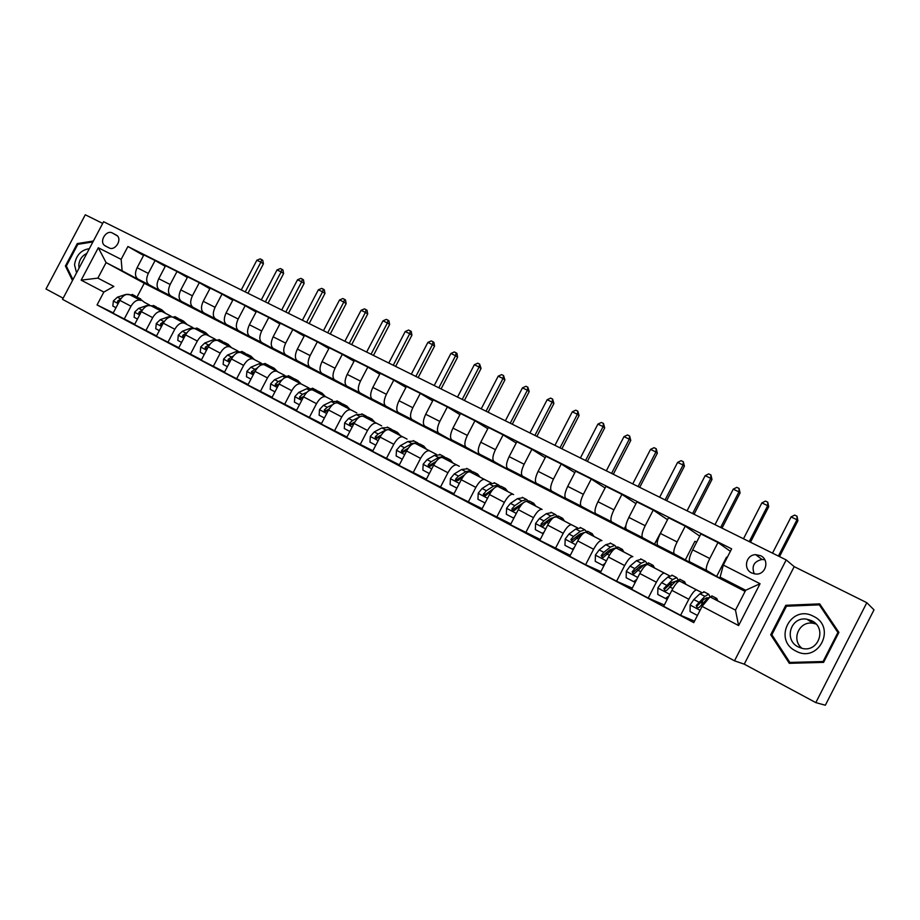 <?xml version="1.0" encoding="UTF-8"?>
<svg xmlns="http://www.w3.org/2000/svg" width="920" height="920" viewBox="0 0 920 920"><rect width="100%" height="100%" fill="white"/><g stroke="black" fill="none" stroke-linecap="round" stroke-linejoin="round"><path stroke-width="1.38" d="M760.587 555.703L755.711 554.668C746.005 554.645 742.854 569.031 751.709 572.999L755.952 574.068C766.038 574.816 769.81 559.751 760.587 555.703M764.819 559.762L761.978 559.463C753.928 561.395 751.364 566.202 754.262 573.884M815.821 702.615L825.343 705.226L874 609.856L866.824 602.692L794.19 566.639L786.197 559.923L734.505 660.824L744.257 664.159L815.821 702.615L866.824 602.692M786.197 559.923L103.592 221.731L62.537 299.345L734.505 660.824M102.695 223.41L85.284 214.774L46 288.983L63.146 298.195M105.397 246.008L109.112 247.882C114.942 251.275 122.348 239.855 117.104 235.554L112.297 232.955C106.386 229.586 99.049 241.201 104.454 245.375L105.397 246.008M745.096 591.376L144.267 283.268L106.087 262.591L97.888 278.116L113.861 286.43L103.856 292.065L97.06 304.934L693.76 622.621L702.098 606.372L710.01 596.873L735.471 610.132L745.671 590.26L720.119 577.173L731.986 584.303L716.622 576.426L726.49 557.221L727.156 557.566M103.856 292.065L81.167 280.151L98.302 247.756L121.141 259.348L122.118 270.802L160.448 291.283L137.988 279.105C135.01 276.839 134.711 273.044 137.103 267.72L143.865 254.897L155.1 260.521L148.304 273.401C145.912 278.748 146.188 282.555 149.132 284.809L171.407 296.907L159.505 290.133C156.584 287.891 156.331 284.073 158.746 278.702L165.565 265.765L177.008 271.492L170.154 284.498C167.727 289.892 167.969 293.71 170.855 295.941L192.774 307.866L181.424 301.358C178.56 299.138 178.342 295.32 180.78 289.904L187.668 276.839L199.318 282.67L192.406 295.803C189.957 301.242 190.141 305.072 192.981 307.28L225.101 324.438L203.745 312.8C200.939 310.592 200.767 306.762 203.239 301.3L210.174 288.109L222.042 294.055L215.073 307.315C212.589 312.8 212.738 316.641 215.521 318.826L236.67 330.36L247.434 335.88L226.481 324.449C223.732 322.264 223.606 318.423 226.101 312.915L233.105 299.598L245.191 305.659L238.165 319.033C235.658 324.576 235.761 328.428 238.475 330.591L259.21 341.918L270.181 347.541L249.642 336.317C246.962 334.167 246.882 330.303 249.412 324.748L256.461 311.305L268.789 317.48L261.694 330.981C259.152 336.57 259.21 340.434 261.866 342.573L282.164 353.694L293.33 359.421L273.252 348.416C270.63 346.288 270.595 342.412 273.148 336.8L280.267 323.23L292.836 329.521L285.683 343.16C283.107 348.806 283.107 352.671 285.695 354.786L305.543 365.677L316.928 371.507L297.298 360.732C294.745 358.639 294.768 354.752 297.355 349.094L304.531 335.386L317.342 341.803L310.132 355.58C307.522 361.261 307.475 365.148 309.994 367.241L340.964 383.835L321.816 373.301C319.332 371.231 319.412 367.333 322.034 361.617L329.268 347.783L342.32 354.315L335.053 368.23C332.407 373.968 332.315 377.867 334.753 379.925L365.447 396.382L346.817 386.101C344.402 384.065 344.528 380.155 347.185 374.394L354.487 360.41L367.804 367.08L360.467 381.133C357.788 386.929 357.638 390.839 360.007 392.863L390.402 409.181L372.301 399.165C369.966 397.152 370.15 393.242 372.841 387.423L380.213 373.301L393.794 380.098L386.388 394.3C383.674 400.142 383.467 404.064 385.756 406.053L403.57 415.932L415.84 422.222L398.291 412.482C396.048 410.504 396.29 406.582 399.015 400.717L406.444 386.446L420.302 393.38L412.827 407.732C410.078 413.632 409.814 417.553 412.01 419.508L429.272 429.111L441.784 435.516L424.81 426.075C422.648 424.131 422.947 420.198 425.707 414.264L433.216 399.855L447.35 406.939L439.806 421.429C437.023 427.386 436.69 431.319 438.805 433.239L455.469 442.543L468.222 449.075L451.858 439.933C449.788 438.035 450.156 434.091 452.95 428.099L460.529 413.54L474.95 420.762L467.337 435.413C464.519 441.428 464.128 445.372 466.141 447.246L482.183 456.239L495.201 462.909L479.469 454.077C477.491 452.214 477.917 448.258 480.757 442.221L488.405 427.501L503.125 434.872L495.443 449.684C492.591 455.756 492.119 459.712 494.051 461.553L509.438 470.212L522.721 477.02L507.644 468.522C505.77 466.693 506.264 462.737 509.139 456.63L516.856 441.761L531.886 449.293L524.135 464.255C521.237 470.384 520.708 474.341 522.537 476.146L550.792 491.406L536.417 483.253C534.635 481.482 535.21 477.514 538.12 471.35L545.916 456.308L561.257 464.002L553.438 479.124C550.505 485.323 549.895 489.291 551.62 491.05L579.439 506.092L565.788 498.306C564.121 496.581 564.765 492.602 567.721 486.381L575.587 471.178L591.261 479.032L583.36 494.327C580.382 500.583 579.703 504.562 581.313 506.264L608.683 521.088L595.792 513.682C594.24 512.003 594.964 508.024 597.954 501.733L605.9 486.369L621.92 494.397L613.939 509.852C610.926 516.166 610.155 520.156 611.65 521.812L638.537 536.394L626.451 529.391C625.013 527.758 625.807 523.767 628.855 517.419L636.87 501.883L653.234 510.082L645.184 525.722C642.125 532.093 641.274 536.084 642.654 537.694L669.024 552.023L657.777 545.433C656.455 543.858 657.34 539.867 660.422 533.462L668.518 517.741L685.25 526.125L677.12 541.938C674.015 548.377 673.083 552.379 674.325 553.92L700.166 567.996L689.781 561.844C688.597 560.314 689.574 556.324 692.702 549.849L700.867 533.945L717.98 542.524L709.769 558.509C706.617 565.018 705.594 569.02 706.709 570.515L716.622 576.426M143.566 255.461L127.926 246.502L121.141 259.348M127.926 246.502L731.641 548.849L723.315 565.064L760.058 583.717L738.61 625.554L702.098 606.372M113.861 286.43L97.888 278.116L81.167 280.151M144.267 283.268L137.034 296.987M122.118 270.802L106.087 262.591L98.302 247.756M144.428 302.335L149.419 304.934L144.428 302.323L138.609 297.758M124.188 319.125L130.996 306.222C133.883 301.438 137.057 299.483 140.518 300.334L129.409 294.549C125.925 293.675 122.739 295.619 119.864 300.38L113.079 313.225L134.711 324.288M157.975 309.396L161.862 309.856L165.646 313.386L170.97 316.158L150.868 305.728C147.43 304.888 144.256 306.866 141.358 311.673L134.527 324.634L156.561 335.892M170.959 316.158L162.184 311.615C158.769 310.787 155.606 312.8 152.697 317.63L145.832 330.659M179.688 320.7L183.528 321.115L187.231 324.622L192.912 327.577L172.73 317.101C169.326 316.296 166.175 318.32 163.254 323.173L156.365 336.26L178.814 347.714M187.22 324.61L184.253 323.104C180.872 322.31 177.732 324.358 174.8 329.245L167.877 342.389M201.79 332.212L205.585 332.591L209.196 336.065L215.257 339.216L194.982 328.693C191.636 327.922 188.496 329.981 185.564 334.891L178.606 348.105L201.48 359.766M215.245 339.216L206.724 334.811C203.4 334.052 200.261 336.133 197.317 341.067L190.336 354.349M224.296 343.93L228.045 344.264L231.575 347.714L238.027 351.072L217.649 340.503C214.36 339.756 211.232 341.872 208.276 346.828L201.273 360.168L224.583 372.036M238.015 351.072L229.609 346.725C226.343 346.012 223.226 348.139 220.259 353.119L213.221 366.528M247.227 355.879L250.918 356.166L254.368 359.582L261.211 363.147L240.752 352.532C237.509 351.831 234.393 353.981 231.426 358.984L224.353 372.45L248.124 384.537M254.357 359.57L252.931 358.869C249.711 358.19 246.617 360.364 243.639 365.401L236.543 378.936M270.595 368.046L274.217 368.287L277.575 371.668L284.843 375.452L264.281 364.78C261.096 364.124 258.002 366.321 255.024 371.381L247.882 384.974L272.113 397.279M284.82 375.452L276.702 371.243C273.539 370.61 270.457 372.83 267.467 377.913L260.302 391.586M308.901 387.987L288.27 377.269C285.131 376.648 282.072 378.89 279.059 384.008L271.871 397.739L296.573 410.274M318.653 393.07L322.161 393.219L325.323 396.531L332.396 400.211L312.719 389.999C309.649 389.424 306.601 391.713 303.577 396.888L296.32 410.757L321.517 423.51M325.335 396.577L325.611 396.727C322.575 396.163 319.539 398.486 316.514 403.684L309.223 417.622M343.39 405.95L346.817 406.042L349.876 409.319L356.81 412.93L337.64 402.983C334.638 402.442 331.614 404.788 328.566 410.021L321.252 424.028L346.955 437.011M349.865 409.308L350.796 409.837C347.817 409.319 344.816 411.688 341.757 416.944L334.409 431.031M368.598 419.072L371.956 419.117L374.9 422.36L381.697 425.891L363.055 416.219C360.111 415.725 357.121 418.117 354.062 423.407L346.667 437.563L372.899 450.788M374.9 422.337L376.475 423.2C373.566 422.74 370.576 425.155 367.517 430.479L360.088 444.705M394.3 432.457L397.589 432.457L400.418 435.643L407.054 439.093L388.976 429.72C386.112 429.272 383.134 431.721 380.052 437.069L372.6 451.363L399.383 464.83M400.418 435.631L402.661 436.839C399.832 436.425 396.865 438.897 393.783 444.279L386.296 458.654M420.52 446.119L423.729 446.05L426.443 449.19L432.917 452.559L415.414 443.486C412.62 443.095 409.676 445.591 406.582 450.995L399.061 465.44L426.397 479.159M436.505 454.434L429.375 450.754C426.627 450.386 423.694 452.916 420.589 458.355L413.034 472.88M447.258 460.046L450.397 459.919L452.985 463.013L459.287 466.291L442.393 457.539C439.679 457.194 436.758 459.747 433.642 465.221L426.052 479.815L453.974 493.775M452.973 463.001L456.642 464.956C453.962 464.634 451.065 467.222 447.936 472.73L440.312 487.404M491.211 482.908L469.924 471.879C467.291 471.58 464.404 474.202 461.276 479.734L453.606 494.477L482.137 508.702M491.188 482.919L484.472 479.447C481.873 479.182 479.009 481.827 475.858 487.393L468.165 502.228M502.389 488.75L505.356 488.497L507.667 491.498L513.613 494.58L498.03 486.507C495.477 486.266 492.625 488.945 489.474 494.546L481.746 509.45L510.887 523.928M507.667 491.475L512.877 494.235C510.37 494.028 507.541 496.742 504.367 502.377L496.604 517.362M530.817 503.55L533.68 503.228L535.854 506.172L541.604 509.162L526.723 501.446C524.262 501.273 521.444 504.01 518.27 509.668L510.462 524.745L540.259 539.476M535.865 506.207L541.88 509.346C539.465 509.197 536.67 511.968 533.485 517.672L525.642 532.818M577.553 527.873L556.014 516.707C553.656 516.591 550.873 519.397 547.676 525.124L539.798 540.362L570.262 555.346M577.541 527.884L571.504 524.768C569.181 524.676 566.421 527.516 563.224 533.289L555.3 548.607M585.603 564.742L593.607 549.251C596.827 543.409 599.541 540.5 601.76 540.523L585.936 532.289C583.671 532.231 580.934 535.106 577.726 540.903L569.767 556.312L585.603 564.742L600.921 571.561M619.723 549.849L622.288 549.32L623.99 552.069L629.096 554.714L616.515 548.205C614.353 548.216 611.65 551.16 608.419 557.037L600.38 572.608L616.572 581.221L632.27 588.11M623.99 552.103L632.672 556.623C630.568 556.669 627.888 559.647 624.645 565.558L616.572 581.221M669.53 575.77L647.749 564.477C645.702 564.558 643.045 567.571 639.791 573.516L631.683 589.271L648.22 598.069L664.332 605.004M669.519 575.782L664.263 573.079C662.273 573.194 659.64 576.242 656.385 582.222L648.22 598.069M682.237 582.406L684.572 581.704L685.918 584.315L690.54 586.718L679.684 581.106C677.741 581.256 675.13 584.338 671.865 590.364L663.665 606.292L680.581 615.296L694.508 621.161M701.523 592.445L696.567 589.893C694.681 590.088 692.105 593.216 688.827 599.265L680.581 615.296M714.529 599.219L716.737 598.437L717.899 600.967L722.269 603.232L710.01 596.873M165.634 313.363L170.982 316.147M209.196 336.053L215.268 339.216M231.564 347.702L238.038 351.072M277.564 371.657L284.843 375.452M294.4 380.443L297.965 380.638L301.219 383.985L308.924 387.987M426.454 449.236L436.517 454.434M685.918 584.349L701.546 592.434M717.899 600.956L735.482 610.109L738.61 625.554M165.255 266.351L155.1 260.521M187.335 277.449L177.008 271.492M209.829 288.753L199.318 282.67M232.748 300.276L222.042 294.055M256.094 312.018L245.191 305.659M279.875 323.978L268.789 317.48M304.129 336.168L292.836 329.521M328.842 348.599L317.342 341.803M354.039 361.284L342.32 354.315M379.73 374.221L367.804 367.08M405.938 387.423L393.794 380.098M432.676 400.89L420.302 393.38M459.954 414.644L447.35 406.939M487.784 428.685L474.95 420.762M516.2 443.026L503.125 434.872M545.203 457.688L531.886 449.293M574.816 472.661L561.257 464.002M605.061 487.979L591.261 479.032M635.95 503.654L621.92 494.397M667.506 519.697L653.234 510.082M699.752 536.118L685.25 526.125M730.376 551.31L717.98 542.524M97.06 304.934L113.263 312.88M288.57 377.407L300.921 383.858C297.827 383.26 294.768 385.526 291.755 390.678L284.521 404.478M565.616 499.008L565.938 498.387M594.573 513.854L595.136 512.762M624.128 529.011L625.865 525.642M654.315 544.479L664.332 525.872M666.85 598.506L667.494 598.839M685.135 560.28L694.91 541.293L696.647 542.167M720.119 577.173L723.315 565.064M760.058 583.717L745.671 590.26M93.391 241.017L77.268 243.581L65.412 265.995L72.484 280.554M794.19 566.639L744.257 664.159M838.902 632.396L819.708 603.876L785.795 605.291L770.718 634.742L789.325 663.32L823.595 662.388L838.902 632.396M66.631 266.616L65.412 265.995M78.441 244.225L77.268 243.581M820.559 605.13L819.731 605.164M790.176 662.549L790.648 663.285M772.386 635.57L770.718 634.742M787.186 606.188L785.795 605.291M136.654 298.287L140.587 298.781M116.001 307.694L112.838 306.026L113.378 300.921L117.403 297.195L125.867 294.423L133.411 295.055M133.434 296.619L137.379 297.114M136.965 296.964L131.41 295.573M120.807 298.816L117.587 301.116L117.656 302.772L118.519 302.921M245.249 291.916L260.877 262.177L256.864 260.245L241.27 289.938M256.864 260.245L260.13 258.877L261.728 259.647L262.752 260.325L263.43 263.844L247.974 293.261M263.43 263.844L260.877 262.177L261.728 259.647M137.471 319.056L134.101 317.273L134.63 312.122L138.655 308.349L147.062 305.474L154.514 306.026M154.709 307.694L159.815 308.786M158.148 307.993L152.639 306.624M142.485 309.867L138.897 312.328L138.977 313.996L140.093 314.088M265.374 301.875L281.106 271.894L277.035 269.939L261.314 299.874M277.035 269.939L280.312 268.559L281.934 269.33L282.946 269.997L283.624 273.539L268.053 303.209M283.624 273.539L281.106 271.894L281.934 269.33M159.333 330.636L155.756 328.739L156.273 323.529L160.287 319.688L168.636 316.721L176.007 317.204M176.352 318.975L181.389 320.01M179.722 319.217L174.259 317.883M164.565 321.091L160.597 323.748L160.689 325.427L162.081 325.404M285.809 312.006L301.668 281.773L297.528 279.783L281.704 309.971M297.528 279.783L300.817 278.38L302.473 279.174L303.462 279.829L304.129 283.406L288.443 313.317M304.129 283.406L301.668 281.773L302.473 279.174M181.596 342.412L177.802 340.411L178.308 335.144L182.321 331.246L190.601 328.175L197.88 328.589M198.398 330.452L203.366 331.441M201.687 330.648L196.259 329.337M187.093 332.499L182.701 335.386L182.792 337.077L184.54 336.835M182.701 335.386L184.943 336.053M306.601 322.31L322.575 291.812L318.366 289.8L302.416 320.229M318.366 289.8L321.666 288.374L323.346 289.179L324.311 289.834L324.978 293.422L309.178 323.587M324.978 293.422L322.575 291.812L323.346 289.179M204.286 354.43L200.261 352.291L200.744 346.966L204.757 343.022L212.968 339.836L220.156 340.17M220.846 342.136L225.745 343.079M224.043 342.297L218.672 341.009M210.07 344.103L205.217 347.231L205.309 348.933L207.586 348.139M205.217 347.231L207.046 348.151L207.839 347.668M327.727 332.775L343.815 302.024L339.537 299.966L323.472 330.671M339.537 299.966L342.861 298.54L344.563 299.356L345.506 299.989L346.173 303.611L330.257 334.029M346.173 303.611L343.815 302.024L344.563 299.356M89.332 248.687C81.006 249.964 76.073 255.323 74.531 264.787L76.544 272.872M86.813 253.448C82.11 255.679 79.43 259.52 78.787 264.971L79.051 268.134M72.956 279.645L66.343 266.029L77.832 244.329L92.909 241.925M795.742 650.969C818.271 663.872 837.005 627.187 813.464 616.308C791.016 603.853 772.593 639.837 795.742 650.969M798.284 646.944L801.814 648.278C818.397 653.131 827.402 627.888 811.681 620.747L806.851 619.206C790.82 616.101 783.403 639.998 798.284 646.944M819.317 604.854L837.901 632.488L823.067 661.526L789.877 662.434L771.857 634.754L786.462 606.211L819.317 604.854L820.858 606.015L838.775 632.649M823.641 662.296L791.637 663.159L789.877 662.434M838.614 632.971L837.901 632.488M823.837 661.905L823.067 661.526M815.959 623.967L813.119 623.265C799.273 620.563 790.786 639.653 802.01 648.324M227.401 366.654L223.146 364.412L223.617 359.018L227.619 355.005L235.761 351.728L242.845 351.969M243.719 354.05L248.538 354.924M246.824 354.154L241.5 352.9M233.507 355.879L228.148 359.294L228.24 361.019L231.092 359.628M228.148 359.294L229.942 360.203L231.138 359.536M349.209 343.413L365.424 312.409L361.077 310.316L344.885 341.274M361.077 310.316L364.4 308.867L366.137 309.695L367.057 310.327L367.724 313.961L351.681 344.643M367.724 313.961L365.424 312.409L366.137 309.695M250.953 379.132L246.456 376.74L246.905 371.3L250.907 367.218L258.968 363.825L265.949 363.986M267.007 366.183L271.745 366.999M270.02 366.229L268.398 365.263L264.753 365.01M257.45 367.839L251.516 371.588L251.608 373.324L253.782 372.784L254.966 371.473M251.516 371.588L253.276 372.473L254.771 371.657M371.047 354.234L387.389 322.954L382.961 320.839L366.643 352.061M382.961 320.839L386.308 319.366L388.079 320.206L388.976 320.827L389.631 324.495L373.462 355.442M389.631 324.495L387.389 322.954L388.079 320.206M274.965 391.839L270.215 389.321L270.652 383.812L274.631 379.672L282.624 376.165L289.489 376.234M290.743 378.546L295.4 379.304M293.664 378.546L292.031 377.556L288.443 377.349M281.911 379.971L278.277 381.581L275.333 384.123L275.425 385.859L277.644 385.33L279.277 383.617M275.333 384.123L277.058 384.985L278.806 384.031M393.254 365.24L409.722 333.695L405.225 331.534L388.792 363.032M405.225 331.534L408.584 330.038L410.389 330.901L411.263 331.51L411.907 335.202L395.623 366.413M411.907 335.202L409.722 333.695L410.389 330.901M299.437 404.788L294.423 402.132L294.848 396.566L298.827 392.357L306.728 388.734L313.478 388.711M314.939 391.138L319.504 391.839M317.745 391.08L316.112 390.08L312.512 389.942M306.958 392.265L302.542 394.3L299.609 396.888L299.678 398.624L301.955 398.13L304.048 396.037M299.609 396.888L301.288 397.728L303.324 396.612M415.851 376.441L432.446 344.609L427.869 342.412L411.309 374.187M427.869 342.412L431.25 340.906L433.078 341.78L433.918 342.378L434.562 346.092L418.151 377.579M434.562 346.092L432.446 344.609L433.078 341.78M324.392 418.002L319.113 415.207L319.516 409.561L323.483 405.294L331.292 401.546L337.928 401.419M339.595 403.972L344.068 404.616M342.286 403.868L340.664 402.845L336.858 402.822M332.695 404.662L327.267 407.272L324.346 409.906L324.415 411.642L326.749 411.171L329.291 408.733M324.346 409.906L325.99 410.734L328.382 409.4M438.84 387.826L455.561 355.718L450.903 353.475L434.205 385.537M450.903 353.475L454.296 351.946L456.159 352.843L456.975 353.429L457.619 357.178L441.071 388.93M457.619 357.178L455.561 355.718L456.159 352.843M349.853 431.468L344.287 428.524L344.666 422.82L348.622 418.473L356.339 414.598L362.848 414.379M364.722 417.07L369.104 417.634M367.31 416.909L365.677 415.851L360.663 416.38M359.72 416.841L352.486 420.497L349.577 423.188L349.623 424.902L352.026 424.476L355.016 421.739M349.577 423.188L351.175 423.982L354.027 422.36M462.219 399.406L479.078 367.011L474.341 364.734L457.516 397.084M474.341 364.734L477.744 363.193L479.642 364.09L481.068 368.448L464.393 400.487M481.068 368.448L479.078 367.011L479.642 364.09M375.808 445.211L369.955 442.117L370.323 436.333L374.256 431.928L381.869 427.915L388.251 427.593M390.356 430.41L394.634 430.916M392.817 430.203L391.195 429.122L385.802 429.962L378.2 433.987L375.314 436.724L375.314 438.414L377.809 438.035L381.282 434.987L376.866 437.494L375.314 436.724M486.024 411.205L503.01 378.511L498.191 376.199L481.229 408.825M498.191 376.199L501.607 374.624L503.539 375.544L504.919 379.914L488.129 412.24M504.919 379.914L503.01 378.511L503.539 375.544M402.293 459.229L396.14 455.975L396.485 450.121L400.407 445.636L407.916 441.496L414.161 441.071M416.495 444.026L420.659 444.452M418.83 443.762L417.209 442.647L411.918 443.589L404.421 447.752L401.568 450.535L401.511 452.157L404.11 451.881L408.112 448.442M401.568 450.535L403.063 451.283L408.284 448.201M510.243 423.2L527.367 390.218L522.457 387.86L505.367 420.785M522.457 387.86L525.895 386.262L527.85 387.205L529.207 391.586L512.267 424.212M529.207 391.586L527.367 390.218L527.85 387.205M429.318 473.535L422.855 470.108L423.177 464.197L427.087 459.632L434.481 455.354L440.577 454.813M443.152 457.907L447.212 458.263M445.349 457.596L443.739 456.447L438.564 457.481L431.181 461.782L428.341 464.623L428.214 466.118L430.94 465.991L435.562 462.104M428.214 466.118L429.548 466.773L430.548 464.738L435.953 461.575M534.899 435.413L552.149 402.12L547.159 399.728L529.931 432.952M547.159 399.728L550.608 398.107L552.609 399.073L553.92 403.466L536.854 436.39M553.92 403.466L552.149 402.12L552.609 399.073M474.547 474.248L477.595 474.065L480.056 477.147M456.906 488.129L450.11 484.541L450.421 478.549L454.308 473.915L461.587 469.487L467.532 468.832M470.361 472.075L474.294 472.351M472.409 471.718L470.798 470.534L465.761 471.661L458.493 476.111L455.676 479.009L455.446 480.251L458.321 480.401L463.657 475.95M455.446 480.251L456.745 480.895L457.826 479.067L464.404 475.03M559.992 447.856L577.392 414.253L572.309 411.803L554.933 445.349M572.309 411.803L575.77 410.171L577.806 411.148L579.082 415.553L561.878 448.787M579.082 415.553L577.392 414.253L577.806 411.148M485.081 503.022L477.94 499.272L478.227 493.2L482.091 488.485L489.244 483.909L495.029 483.126M484.702 502.849L485.472 502.251M498.111 486.53L501.929 486.714M500.008 486.128L498.421 484.897L493.499 486.128L486.358 490.728L483.299 494.466C483.828 496.179 484.817 496.386 486.277 495.109L492.476 489.946M483.299 494.466L484.564 495.086L493.741 488.543M585.545 460.517L603.094 426.604L597.908 424.108L580.405 457.964M597.908 424.108L601.393 422.452L603.462 423.441L604.693 427.869L587.351 461.403M604.693 427.869L603.094 426.604L603.462 423.441M513.832 518.236L506.345 514.303L506.609 508.162L510.45 503.355L517.477 498.628L523.089 497.72M513.245 517.96L514.452 517.04M526.24 501.377L530.139 501.388M528.183 500.848L526.608 499.548L521.824 500.894L514.809 505.643L512.003 508.737C511.876 511.002 512.808 511.462 514.809 510.117L522.158 503.976M512.003 508.737L513.279 509.358L523.434 502.734M611.581 473.409L629.257 439.173L623.99 436.643L606.337 470.81M623.99 436.643L627.486 434.953L629.591 435.965L630.775 440.404L613.295 474.26M630.775 440.404L629.257 439.173L629.591 435.965M559.832 518.661L562.603 518.27L564.627 521.191M543.214 533.772L535.348 529.655L535.589 523.434L539.408 518.547L546.296 513.659L551.735 512.624M551.183 518.19L551.264 519.075M542.397 533.393L544.053 532.139M556.922 515.878L555.381 514.51L550.735 515.971L543.858 520.881L541.121 523.963C540.684 525.849 541.431 526.539 543.363 526.033L546.675 522.365L553.541 517.442L558.934 516.361M541.121 523.963L542.351 524.561L549.93 518.96L553.253 517.649M638.089 486.542L655.914 451.984L650.543 449.397L632.741 483.897M650.543 449.397L654.051 447.695L656.202 448.718L657.351 453.18L639.71 487.347M657.351 453.18L655.914 451.984L656.202 448.718M589.467 534.094L592.135 533.634L593.998 536.486M573.217 549.631L564.972 545.33L565.179 539.028L568.974 534.06L575.724 529.011L580.98 527.827M580.336 533.738L580.347 534.968M572.183 549.148L574.287 547.561M586.27 531.254L584.752 529.793L580.255 531.369L573.528 536.452L570.814 539.591L572.608 541.926L583.119 532.864L588.317 531.645M570.814 539.591L571.976 540.155L579.416 534.37L582.947 533.002M665.091 499.928L683.077 465.025L677.603 462.403L659.651 497.225M677.603 462.403L681.122 460.667L683.307 461.713L684.411 466.187L666.632 500.687M684.411 466.187L683.077 465.025L683.307 461.713M604.164 565.271L603.589 565.708L595.24 561.349L595.424 554.967L599.184 549.907L605.785 544.686L610.834 543.363M610.075 549.688L609.96 551.322M602.6 565.248L605.176 563.316M616.227 546.963L614.755 545.399L610.408 547.089L603.831 552.345L601.151 555.553L602.669 557.991L613.33 548.619L618.344 547.262M601.151 555.553L602.255 556.082L609.523 550.102L613.226 548.711M692.61 513.555L710.746 478.319L705.168 475.651L687.067 510.807M705.168 475.651L708.71 473.892L710.93 474.961L711.988 479.435L694.059 514.268M711.988 479.435L710.746 478.319L710.93 474.961M650.647 565.949L653.096 565.34L654.626 568.054M635.823 581.221L634.605 582.13L626.163 577.714L626.313 571.251L630.05 566.099L636.479 560.694L641.332 559.222M640.389 566.087L640.09 568.226M633.684 581.704L636.744 579.428M646.806 563.051L645.391 561.327L641.206 563.155L634.8 568.583L632.155 571.86L633.5 574.356L644.195 564.719L649.002 563.212M632.155 571.86L633.178 572.355L640.274 566.179L644.103 564.799M720.659 527.447L738.944 491.878L733.263 489.141L715.001 524.653M733.263 489.141L736.817 487.358L739.082 488.451L740.082 492.947L722.005 528.115M740.082 492.947L738.944 491.878L739.082 488.451M668.173 597.54L666.31 598.908L657.765 594.446L657.892 587.891L661.595 582.636L667.851 577.047L672.497 575.425M671.289 582.981L670.692 585.741M665.447 598.518L669.012 595.895M678.017 579.519L676.694 577.61L672.681 579.566L663.837 588.535L665.091 591.054L666.919 590.145L675.74 581.164L680.328 579.496M663.837 588.535L664.792 588.984L671.703 582.613L675.602 581.29M749.236 541.615L767.682 505.678L761.886 502.895L743.486 538.764M761.886 502.895L765.463 501.089L767.774 502.205L768.717 506.713L750.49 542.236M768.717 506.713L767.682 505.678L767.774 502.205M697.44 615.445L690.069 611.547L690.161 604.9L693.829 599.553L699.924 593.768L704.329 591.985M702.742 600.438L701.707 604.037M709.883 596.436L708.688 594.251L704.858 596.344L696.221 605.567L697.429 608.131L699.372 607.223L707.974 597.977L712.333 596.148M696.221 605.567L697.107 605.981L703.823 599.391L707.02 597.644L707.721 598.219M778.389 556.059L796.984 519.765L791.085 516.925L772.512 553.139M791.085 516.925L794.661 515.085L797.019 516.223L797.904 520.743L779.516 556.623M797.904 520.743L796.984 519.765L797.019 516.223M706.709 570.515L689.781 561.844M674.325 553.92L657.777 545.433M642.654 537.694L626.451 529.391M611.65 521.812L595.792 513.682M581.313 506.264L565.788 498.306M551.62 491.05L536.417 483.253M522.537 476.146L507.644 468.522M494.051 461.553L479.469 454.077M466.141 447.246L451.858 439.933M438.805 433.239L424.81 426.075M412.01 419.508L398.291 412.482M385.756 406.053L372.301 399.165M360.007 392.863L346.817 386.101M334.753 379.925L321.816 373.301M309.994 367.241L297.298 360.732M285.695 354.786L273.252 348.416M261.866 342.573L249.642 336.317M238.475 330.591L226.481 324.449M215.521 318.826L203.745 312.8M192.981 307.28L181.424 301.358M170.855 295.941L159.505 290.133M149.132 284.809L137.988 279.105M140.863 300.495L129.754 294.699M162.518 311.765L151.214 305.877M184.575 323.253L173.052 317.25M207.046 334.949L195.304 328.842M229.931 346.874L217.971 340.641M253.242 359.007L241.063 352.671M277 371.381L264.592 364.918M325.91 396.853L313.007 390.137M351.072 409.963L337.928 403.109M376.74 423.327L363.331 416.346M402.925 436.954L389.252 429.835M429.64 450.869L415.679 443.601M456.895 465.06L442.647 457.642M484.713 479.55L470.178 471.983M513.107 494.339L498.26 486.611M542.098 509.438L526.941 501.538M571.711 524.848L556.232 516.798M601.956 540.603L586.143 532.37M632.856 556.692L616.71 548.285M664.435 573.137L647.933 564.547M696.727 589.95L679.845 581.164M130.996 306.222L119.864 300.38M148.304 273.401L137.103 267.72M170.154 284.498L158.746 278.702M152.697 317.63L141.358 311.673M192.406 295.803L180.78 289.904M174.8 329.245L163.254 323.173M215.073 307.315L203.239 301.3M197.317 341.067L185.564 334.891M238.165 319.033L226.101 312.915M220.259 353.119L208.276 346.828M261.694 330.981L249.412 324.748M243.639 365.401L231.426 358.984M285.683 343.16L273.148 336.8M267.467 377.913L255.024 371.381M310.132 355.58L297.355 349.094M291.755 390.678L279.059 384.008M335.053 368.23L322.034 361.617M316.514 403.684L303.577 396.888M360.467 381.133L347.185 374.394M341.757 416.944L328.566 410.021M386.388 394.3L372.841 387.423M367.517 430.479L354.062 423.407M412.827 407.732L399.015 400.717M393.783 444.279L380.052 437.069M439.806 421.429L425.707 414.264M420.589 458.355L406.582 450.995M467.337 435.413L452.95 428.099M447.936 472.73L433.642 465.221M495.443 449.684L480.757 442.221M475.858 487.393L461.276 479.734M524.135 464.255L509.139 456.63M504.367 502.377L489.474 494.546M553.438 479.124L538.12 471.35M533.485 517.672L518.27 509.668M583.36 494.327L567.721 486.381M563.224 533.289L547.676 525.124M613.939 509.852L597.954 501.733M593.607 549.251L577.726 540.903M645.184 525.722L628.855 517.419M624.645 565.558L608.419 557.037M677.12 541.938L660.422 533.462M656.385 582.222L639.791 573.516M709.769 558.509L692.702 549.849M688.827 599.265L671.865 590.364M117.484 235.945L112.297 232.955M113.367 301.047L118.162 303.589M117.403 297.195L120.612 298.885M119.071 301.875L117.587 301.116M134.619 312.248L139.656 314.904M138.655 308.349L141.921 310.051M140.564 313.179L138.897 312.328M156.25 323.656L161.54 326.439M168.636 316.721L169.487 317.159M160.287 319.688L163.611 321.436M162.46 324.691L160.597 323.748M178.296 335.271L183.827 338.192M190.601 328.175L191.774 328.785M182.321 331.246L185.702 333.017M200.732 347.104L206.528 350.152M212.968 339.836L214.486 340.63M204.757 343.022L208.208 344.827M809.301 619.769L808.024 619.965M223.606 359.156L229.666 362.353M235.761 351.728L237.624 352.693M227.619 355.005L231.127 356.845M246.893 371.438L253.242 374.773M258.968 363.825L261.2 364.987M250.907 367.218L254.483 369.104M270.641 383.95L277.265 387.435M282.624 376.165L285.234 377.522M274.631 379.672L278.277 381.581M294.837 396.704L301.76 400.349M306.728 388.734L309.729 390.298M298.827 392.357L302.542 394.3M319.504 409.699L326.738 413.517M331.292 401.546L334.707 403.316M323.483 405.294L327.267 407.272M344.655 422.959L352.21 426.937M356.339 414.598L360.168 416.599M348.622 418.473L352.486 420.497M370.311 436.482L378.189 440.634M381.869 427.915L385.802 429.962M374.256 431.928L378.2 433.987M396.474 450.271L404.697 454.606M407.916 441.496L411.918 443.589M400.407 445.636L404.421 447.752M423.177 464.347L431.756 468.866M434.481 455.354L438.564 457.481M433.78 463.151L434.585 463.565M427.087 459.632L431.181 461.782M429.801 465.347L428.341 464.623M450.409 478.699L459.356 483.414M461.587 469.487L465.761 471.661M461.138 477.491L462.219 478.055M454.308 473.915L458.493 476.111M457.067 479.699L455.676 479.009M478.216 493.35L487.542 498.272M489.244 483.909L493.499 486.128M489.06 492.142L490.417 492.855M482.091 488.485L486.358 490.728M484.909 494.339L483.563 493.683M506.598 508.311L516.316 513.441M517.477 498.628L521.824 500.894M517.569 507.092L519.225 507.966M510.45 503.355L514.809 505.643M513.325 509.3L512.037 508.668M535.578 523.583L545.709 528.931M546.296 513.659L550.735 515.971M546.675 522.365L548.642 523.388M539.408 518.547L543.858 520.881M565.179 539.189L575.736 544.755M575.724 529.011L580.255 531.369M576.403 537.958L578.691 539.154M568.974 534.06L573.528 536.452M595.412 555.128L606.418 560.924M613.33 548.619L614.238 549.091M605.785 544.686L610.408 547.089M606.774 553.886L609.396 555.254M599.184 549.907L603.831 552.345M626.313 571.412L637.767 577.449M644.195 564.719L645.564 565.432M636.479 560.694L641.206 563.155M637.801 570.159L640.769 571.722M630.05 566.099L634.8 568.583M657.88 588.053L669.817 594.343M675.74 581.164L677.591 582.13M667.851 577.047L672.681 579.566M669.519 586.799L672.842 588.547M661.595 582.636L666.448 585.189M690.161 605.061L700.085 610.293M707.974 597.977L708.756 598.38M699.924 593.768L704.858 596.344M701.937 603.807L703.535 604.647M693.829 599.553L698.797 602.151M761.978 559.463L755.711 554.668M140.518 300.334L129.409 294.549M162.184 311.615L150.868 305.728M184.253 323.104L172.73 317.101M206.724 334.811L194.982 328.693M229.609 346.725L217.649 340.503M252.931 358.869L240.752 352.532M276.702 371.243L264.281 364.78M300.921 383.858L288.27 377.269M325.611 396.727L312.719 389.999M350.796 409.837L337.64 402.983M376.475 423.2L363.055 416.219M402.661 436.839L388.976 429.72M429.375 450.754L415.414 443.486M456.642 464.956L442.393 457.539M484.472 479.447L469.924 471.879M512.877 494.235L498.03 486.507M541.88 509.346L526.723 501.446M571.504 524.768L556.014 516.707M601.76 540.523L585.936 532.289M632.672 556.623L616.515 548.205M664.263 573.079L647.749 564.477M696.567 589.893L679.684 581.106M107.341 246.997L104.454 245.375M135.366 296.067L132.181 294.411M161.862 309.856L158.608 308.154M156.549 307.084L153.306 305.405M183.528 321.115L180.205 319.389M178.112 318.308L174.811 316.584M205.585 332.591L202.204 330.832M200.077 329.728L196.708 327.98M228.045 344.264L224.595 342.481M222.433 341.354L219.006 339.572M813.119 623.265L806.851 619.206M250.918 356.166L247.411 354.349M245.203 353.199L241.718 351.382M274.217 368.287L270.652 366.436M268.398 365.263L264.845 363.411M297.965 380.638L294.331 378.741M292.031 377.556L288.408 375.671M322.161 393.219L318.458 391.287M316.112 390.08L312.432 388.159M300.265 398.923L299.678 398.624M346.817 406.042L343.045 404.087M340.664 402.845L336.904 400.89M325.082 411.976L324.415 411.642M371.956 419.117L368.103 417.116M365.677 415.851L361.847 413.862M350.405 425.293L349.623 424.902M397.589 432.457L393.668 430.41M391.195 429.122L387.285 427.087M376.257 438.874L375.314 438.414M423.729 446.05L419.727 443.969M417.209 442.647L413.218 440.577M402.649 452.72L401.511 452.157M450.397 459.919L446.315 457.792M443.739 456.447L439.668 454.33M477.595 474.065L473.432 471.891M470.798 470.534L466.659 468.372M505.356 488.497L501.101 486.289M498.421 484.897L494.19 482.69M533.68 503.228L529.345 500.974M526.608 499.548L522.284 497.306M562.603 518.27L558.175 515.971M555.381 514.51L550.965 512.221M592.135 533.634L587.604 531.277M584.752 529.793L580.244 527.447M622.288 549.32L617.665 546.905M614.755 545.399L610.155 543.007M653.096 565.34L648.37 562.879M645.391 561.327L640.688 558.889M684.572 581.704L679.742 579.197M676.694 577.61L671.899 575.115M716.737 598.437L711.804 595.872M708.688 594.251L703.788 591.698"/></g></svg>
